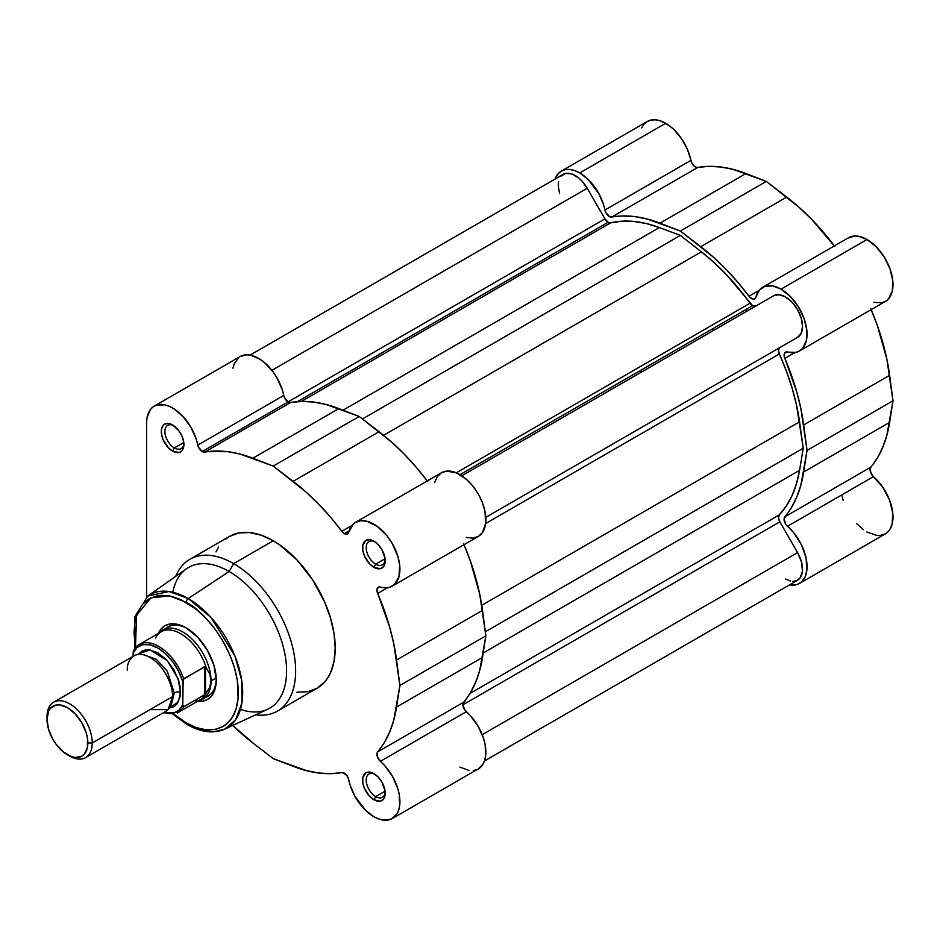 <?xml version="1.0" encoding="UTF-8"?>
<svg xmlns="http://www.w3.org/2000/svg" width="940" height="940" viewBox="0 0 940 940"><rect width="100%" height="100%" fill="white"/><g stroke="black" fill="none" stroke-linecap="round" stroke-linejoin="round"><path stroke-width="1.41" d="M834.932 246.644L811.808 219.513L799.447 207.634L766.335 181.408L733.224 169.412L720.863 167.003L708.995 166.345L696.787 167.438L694.66 166.474L691.875 163.161L687.422 149.401L681.629 138.803L674.109 129.779L669.95 126.171L660.609 120.943L655.732 119.838L651.232 120.014L647.284 121.472L561.333 171.092L558.101 173.783L555.117 179.011A36.789 21.244 60 0 1 561.333 171.092A36.789 21.244 60 0 1 579.733 172.925L665.684 123.293A36.789 21.244 -120 0 0 647.284 121.472L644.053 124.162L641.656 127.958M873.448 302.386L881.943 302.762L885.527 301.329L888.5 298.861L892.283 291.177L892.8 280.696L889.98 268.769L884.188 256.961L876.186 246.762L866.986 239.524A36.789 21.244 -120 0 0 848.597 237.703L762.645 287.323A36.789 21.244 60 0 1 781.034 289.144L866.986 239.524L858.561 236.269L854.636 235.987L847.88 238.137M561.333 171.092L565.281 169.635L569.781 169.459L574.657 170.563L579.733 172.925L588.158 179.399L598.839 193.593L603.527 204.556L605.924 212.781L609.79 216.741L623.044 215.977L634.911 216.623L647.272 219.032L680.384 231.029L713.495 257.266L725.856 269.134L737.724 282.188L749.932 297.381L753.093 299.155L754.843 298.755L755.842 297.169A36.789 21.244 60 0 1 762.645 287.323M747.453 310.87A159.941 92.343 -120 0 0 746.372 309.331L747.453 310.87A159.941 92.343 -120 0 0 746.372 309.331L747.453 310.87M723.753 322.385A159.941 92.343 60 0 1 724.834 323.924L723.753 322.385M754.679 298.873L754.656 298.885A6.392 3.69 60 0 0 755.842 297.169L759.297 290.143L765.09 286.242L772.61 285.901L781.034 289.144L790.235 296.394L798.236 306.581L804.029 318.402L806.849 330.316L806.332 340.797L802.548 348.481L799.576 350.949L795.992 352.382L785.617 352.077L784.136 354.439L784.371 357.012L796.779 391.98L800.892 408.63L807.049 450.424L800.892 485.099L796.779 497.002L791.421 507.612L784.125 518.704L785.617 524.027L793.83 532.863L801.562 545.012L806.12 558.184L806.837 570.345L805.087 576.948L801.679 581.813L796.861 584.61L789.471 584.915A36.789 21.244 60 0 0 799.435 583.481L885.386 533.861L889.534 530.007L892.13 524.215L892.765 512.829L889.428 499.774L882.648 487.061L872.449 475.616L870.087 470.329L870.323 468.014L877.373 457.991L882.731 447.381L886.843 435.467L893 400.793L886.843 359.01L877.373 325.557L870.793 308.778M841.793 494.922L843.145 500.256M856.587 523.521L863.472 529.737M866.88 531.981L876.891 535.495L879.969 535.53L885.386 533.861A36.789 21.244 -120 0 0 892.072 508.564A36.789 21.244 -120 0 0 873.448 476.639L787.497 526.271A6.392 3.69 60 0 1 784.841 516.812L870.793 467.18A6.392 3.69 -120 0 0 873.448 476.639L787.497 526.271A36.789 21.244 60 0 1 806.12 558.184A36.789 21.244 60 0 1 799.435 583.481M889.628 422.389L803.677 472.009L807.049 450.424L893 400.793L889.628 422.389L803.677 472.009A176.732 102.037 60 0 1 784.841 516.812L870.793 467.18A176.732 102.037 -120 0 0 889.628 422.389M799.435 351.031L885.386 301.411A36.789 21.244 -120 0 0 891.014 271.93A36.789 21.244 -120 0 0 866.986 239.524L781.034 289.144A36.789 21.244 60 0 1 805.063 321.562A36.789 21.244 60 0 1 799.435 351.031A36.789 21.244 60 0 1 787.497 352.007A6.392 3.69 60 0 0 785.429 352.171L785.429 352.171A6.392 3.69 60 0 0 784.841 358.399A176.732 102.037 60 0 1 803.677 424.939L889.628 375.319A176.732 102.037 -120 0 0 871.157 309.624M659.998 223.156L745.949 173.536A176.732 102.037 -120 0 0 697.739 167.449L611.787 217.07A176.732 102.037 60 0 1 659.998 223.156L680.384 231.029L766.335 181.408L745.949 173.536L659.998 223.156M690.877 160.411A36.789 21.244 -120 0 0 665.684 123.293L579.733 172.925A36.789 21.244 60 0 1 604.925 210.031L690.877 160.411A6.392 3.69 -120 0 0 697.739 167.449L611.787 217.07A6.392 3.69 60 0 1 604.925 210.031L690.877 160.411M794.888 352.594L784.841 358.399L794.888 352.594M893 400.793L889.628 375.319L803.677 424.939L807.049 450.424L893 400.793M834.368 245.904A176.732 102.037 -120 0 0 786.721 197.071L700.77 246.691L680.384 231.029L766.335 181.408L786.721 197.071L700.77 246.691A176.732 102.037 60 0 1 748.98 296.276L759.015 290.472L748.98 296.276A6.392 3.69 60 0 0 754.656 298.885M752.646 305.7A6.392 3.69 -120 0 0 755.819 306.041L752.646 305.7L460.001 474.665L752.646 305.7A6.392 3.69 -120 0 1 750.038 303.244A171.139 98.806 -120 0 0 701.393 251.814L383.602 435.291L701.393 251.814L714.318 262.754L726.832 275.079L752.646 305.7M608.121 222.263A6.392 3.69 -120 0 0 610.73 222.815L301.376 401.415L610.73 222.815L621.975 221.194L633.936 221.452L646.45 223.579L659.375 227.55A171.139 98.806 -120 0 0 610.73 222.815L608.121 222.263L297.463 401.615L608.121 222.263A6.392 3.69 -120 0 1 604.925 218.891L288.004 401.862L604.925 218.891L608.121 222.263M561.133 176.062L565.833 173.383L571.955 174.018L578.57 177.86L581.754 180.821L587.241 188.258L271.895 370.325L587.241 188.258A23.994 13.853 -120 0 0 563.213 174.346L250.111 355.109M587.241 188.258L604.925 218.891L587.241 188.258M343.006 410.204L659.375 227.55L343.006 410.204M362.452 418.958L680.384 235.411L659.375 227.55L680.384 235.411L701.393 251.814L680.384 235.411L362.452 418.958M466.311 537.433L472.644 538.15L478.096 536.552L482.291 532.757L485.628 523.557L779.331 353.981L786.369 371.041L792.126 388.173L796.544 405.175L803.265 448.239L485.322 631.798L803.265 448.239L799.552 421.837L481.762 605.313L799.552 421.837A171.139 98.806 -120 0 0 779.331 353.981L778.532 350.068L779.836 347.577L485.792 517.341L779.836 347.577A6.392 3.69 -120 0 0 779.331 353.981L485.628 523.557L484.993 511.43L482.396 502.642L478.248 493.994L472.832 486.074L466.522 479.423L456.335 472.82L750.038 303.244L456.335 472.82L446.7 471.105L441.306 472.844L437.206 476.768L434.656 482.608M461.798 475.781L773.608 295.771L461.798 475.781M797.519 337.366A23.994 13.853 -120 0 0 797.555 337.343A23.994 13.853 -120 0 0 797.578 309.671A23.994 13.853 -120 0 0 773.608 295.771L779.119 294.725L785.617 297.005L792.103 302.269L797.59 309.707L801.256 318.19L802.525 326.427L801.209 333.16L797.519 337.366L485.792 517.341L797.519 337.366M803.265 448.239L799.552 470.353L483.184 653.006L799.552 470.353L796.544 483.536L792.126 495.439L786.369 505.92L779.331 514.85A171.139 98.806 -120 0 0 799.552 470.353L803.265 448.239M469.988 693.462L779.331 514.85A6.392 3.69 -120 0 0 779.836 521.841L462.915 704.812L779.836 521.841L797.59 552.603L779.836 521.841L778.532 517.846L779.331 514.85L469.988 693.462M482.232 734.681L797.59 552.603L482.232 734.681M484.453 761L797.555 580.239A23.994 13.853 -120 0 0 797.59 552.603L801.55 562.144L802.443 571.168L800.105 577.947L796.944 580.556L792.808 581.355M559.512 193.499L558.243 185.262L558.583 181.632M790.481 581.049L785.558 579.052M296.958 692.157L307.674 691.734L317.074 688.256A87.643 50.607 -120 0 0 330.504 618.027A87.643 50.607 -120 0 0 273.246 540.782L233.661 563.636A87.643 50.607 60 0 1 290.918 640.88A87.643 50.607 60 0 1 277.488 711.11A87.643 50.607 60 0 1 255.692 714.811A87.643 50.607 -120 0 0 294.62 657.459A87.643 50.607 -120 0 0 233.661 563.636L229.137 571.473L188.258 598.557A76.986 44.45 60 0 1 239.077 668.223A76.986 44.45 60 0 1 224.695 729.158L235.588 719.817L241.944 702.873L241.686 680.207L234.918 655.967L211.148 617.604L188.258 598.557A3.196 1.845 120 0 0 186.167 602.375C201.43 608.756 237.632 647.742 238.349 692.757C237.632 736.948 201.43 734.116 186.167 722.884A3.196 1.845 120 0 0 186.825 724.341A3.196 1.845 -60 0 1 186.167 722.884L173.806 714.036M374.849 774.219A13.43 7.755 -120 0 0 366.224 780.658A13.43 7.755 -120 0 0 375.706 796.615L373.897 799.752A15.992 9.236 60 0 1 362.593 780.153A15.992 9.236 60 0 1 373.897 773.632L369.573 772.128L365.907 772.833L362.805 777.732L362.805 782.832L364.497 788.519L369.573 796.25L373.897 799.752L380.183 801.174L383.309 799.376L384.343 797.719L384.989 790.54L381.899 782.068L378.233 777.121L373.897 773.632A15.992 9.236 60 0 1 385.212 793.219A15.992 9.236 60 0 1 373.897 799.752L375.706 796.615A13.43 7.755 60 0 1 366.929 784.771A13.43 7.755 60 0 1 368.997 774.008A13.43 7.755 60 0 1 374.849 774.219M374.849 541.769A13.43 7.755 -120 0 0 366.224 548.208A13.43 7.755 -120 0 0 375.706 564.164L373.897 567.302A15.992 9.236 60 0 1 362.593 547.703A15.992 9.236 60 0 1 373.897 541.182L369.573 539.678L365.907 540.383L362.805 545.282L362.805 550.382L364.497 556.069L369.573 563.8L373.897 567.302L380.183 568.723L383.309 566.926L384.343 565.269L384.989 558.09L381.899 549.618L378.233 544.671L373.897 541.182A15.992 9.236 60 0 1 385.212 560.769A15.992 9.236 60 0 1 373.897 567.302L375.706 564.164A13.43 7.755 60 0 1 366.929 552.321A13.43 7.755 60 0 1 368.997 541.558A13.43 7.755 60 0 1 374.849 541.769M173.536 425.55A13.43 7.755 -120 0 0 164.911 431.989A13.43 7.755 -120 0 0 174.405 447.934L172.596 451.071A15.992 9.236 60 0 1 161.28 431.484A15.992 9.236 60 0 1 172.596 424.951L168.26 423.447L164.594 424.163L163.184 425.327L161.504 429.063L161.504 434.163L163.184 439.838L168.26 447.581L172.596 451.071L178.87 452.504L180.586 451.87L183.042 449.038L183.688 441.87L181.996 436.184L178.87 430.779L172.596 424.951A15.992 9.236 60 0 1 183.899 444.538A15.992 9.236 60 0 1 172.596 451.071L174.405 447.934A13.43 7.755 60 0 1 165.628 436.101A13.43 7.755 60 0 1 167.684 425.338A13.43 7.755 60 0 1 173.536 425.55M167.978 626.957A39.985 23.089 60 0 1 187.084 628.437A39.985 23.089 -120 0 0 165.546 628.754M186.167 627.885L180.292 625.17L174.652 623.89L169.447 624.09L164.888 625.782L161.151 628.884L158.284 633.478A42.547 24.558 60 0 1 186.167 627.885L186.167 627.885A42.547 24.558 60 0 1 216.247 679.996L213.956 665.379L207.434 650.351L197.682 637.179L186.167 627.885M427.794 481.703L416.432 467.486L404.435 454.326L391.933 442.364L359.197 416.467L326.086 404.47L313.725 402.062L301.857 401.404L290.601 402.508L288.122 401.932A6.392 3.69 -120 0 0 290.601 402.508L204.65 452.128A6.392 3.69 60 0 1 202.171 451.553L288.122 401.932L284.338 397.385L282.164 389.454L276.795 377.528L273.164 371.993L264.622 362.687L259.981 359.221L250.698 355.226L246.374 354.815L240.088 356.565M373.897 816.719A36.789 21.244 60 0 1 348.705 779.601L346.907 775.57L342.795 772.574L330.586 773.667L318.719 773.009L306.358 770.612L273.246 758.615L253.377 743.34L232.709 725.445A176.732 102.037 60 0 0 253.377 743.34L273.246 758.615L293.632 766.488A176.732 102.037 60 0 0 341.843 772.574A6.392 3.69 60 0 1 348.705 779.601L350.103 785.088L354.791 796.039L365.472 810.233L373.897 816.719L378.573 818.928L383.097 820.091L391.099 819.151L396.892 814.016L398.701 810.057L399.712 805.345L399.195 794.277L397.69 788.272L392.438 776.311L384.789 765.689L380.359 761.33A36.789 21.244 60 0 1 398.983 793.243A36.789 21.244 60 0 1 392.297 818.54A36.789 21.244 60 0 1 373.897 816.719M344.322 533.626L349.093 530.865L344.322 533.626L347.095 534.131L348.705 532.228A6.392 3.69 60 0 1 347.518 533.944A6.392 3.69 60 0 1 344.322 533.626A6.392 3.69 60 0 1 341.843 531.335L344.322 533.626M385.083 558.748L375.706 564.164L385.083 558.748M183.782 442.529L174.405 447.934L183.782 442.529M385.083 791.198L375.706 796.615L385.083 791.198M224.695 729.158A76.986 44.45 60 0 1 188.258 724.282A3.196 1.845 -60 0 1 186.825 724.341C195.943 729.605 204.72 732.119 213.133 731.861L224.695 729.158L267.595 709.3A81.251 46.906 -120 0 0 282.776 645.005A81.251 46.906 -120 0 0 229.137 571.473A81.251 46.906 60 0 1 286.312 664.251A81.251 46.906 60 0 1 240.464 709.394M459.848 767.099L469.048 770.471M473.267 770.542L477.05 769.519M478.178 768.955L482.843 764.385L484.652 760.437L485.663 755.725L485.146 744.656L483.642 738.652L478.389 726.691L470.74 716.068L464.43 709.465L462.938 704.142L470.235 693.05L475.593 682.44L479.706 670.525L485.863 635.851L479.706 594.068L470.235 560.616L463.655 543.837M239.03 357.259L234.213 363.721L232.956 368.221M154.195 406.151A36.789 21.244 60 0 1 179.458 413.012A36.789 21.244 60 0 1 197.788 445.09L283.739 395.47A36.789 21.244 -120 0 0 265.409 363.38A36.789 21.244 -120 0 0 240.147 356.53L154.195 406.151A36.789 21.244 60 0 0 146.581 423L146.581 596.912L146.581 423L147.004 417.842L150.306 409.652L153.079 406.891L156.487 405.128L164.747 404.846L169.329 406.339L174.029 408.853L183.112 416.62L190.844 427.148L196.213 439.086L198.387 447.005L202.171 451.553L227.774 451.682L240.135 454.091L273.246 466.087L305.982 491.984L318.484 503.946L330.481 517.106L341.843 531.335L351.877 525.53L341.843 531.335A176.732 102.037 60 0 0 293.115 481.362L379.067 431.73L293.115 481.362L273.246 466.087L252.86 458.215L338.811 408.595L359.197 416.467L273.246 466.087L359.197 416.467L379.067 431.73A176.732 102.037 -120 0 1 427.23 480.963M355.508 522.381A36.789 21.244 60 0 1 392.297 543.614A36.789 21.244 60 0 1 392.297 586.09L478.248 536.47A36.789 21.244 -120 0 0 478.248 493.994A36.789 21.244 -120 0 0 441.459 472.761L355.508 522.381A36.789 21.244 60 0 0 348.705 532.228L353.123 524.168L355.355 522.464L360.748 520.725L367.035 521.301L377.21 526.353L386.88 535.694L392.297 543.614L397.949 556.68L399.7 565.316L398.983 576.655L394.424 584.539L389.56 587.265L386.693 587.77L378.479 587.136L376.999 589.498L377.234 592.071L389.642 627.039L393.754 643.689L399.911 685.483L393.754 720.158L389.642 732.06L384.284 742.67L377.234 752.693L377.269 756.371L380.359 761.33A6.392 3.69 60 0 1 377.704 751.871L463.655 702.239A176.732 102.037 -120 0 0 482.49 657.448L396.539 707.068A176.732 102.037 60 0 1 377.704 751.871L463.655 702.239A6.392 3.69 -120 0 0 466.311 711.698L380.359 761.33L466.311 711.698A36.789 21.244 -120 0 1 484.934 743.622A36.789 21.244 -120 0 1 478.248 768.92L392.297 818.54M277.488 711.11L317.074 688.256L324.782 681.864L327.907 677.646L330.504 672.793L334.029 661.408L335.228 648.13L334.029 633.478L330.504 618.027L324.782 602.34L312.562 579.733L296.958 559.923L279.321 544.636L273.246 540.782L261.156 535.177L249.535 532.545L238.819 532.968L229.419 536.446L225.341 539.29M218.585 547.057L215.988 551.909M172.819 592.223A81.251 46.906 60 0 1 229.137 571.473A81.251 46.906 -120 0 0 186.449 568.77L147.815 595.995A76.986 44.45 60 0 1 188.258 598.557L229.137 571.473L233.661 563.636L273.246 540.782A87.643 50.607 -120 0 0 229.419 536.446L189.845 559.3A87.643 50.607 60 0 1 233.661 563.636A87.643 50.607 -120 0 0 175.733 576.314A87.643 50.607 60 0 1 189.845 559.3M134.867 648.365L134.62 617.039L147.815 595.995L169.071 591.507L188.258 598.557A3.196 1.845 -60 0 0 186.167 602.375L169.611 595.925L150.905 597.852L136.582 615.207L135.466 647.625L133.985 632.502L134.984 621.317L137.957 611.729L142.774 604.103L149.26 598.71L157.168 595.784L161.562 595.279L171.021 596.219L181.044 599.708L196.343 609.402L206.13 618.485L215.154 629.26L223.062 641.327L229.548 654.205L234.377 667.4L237.35 680.419L238.102 698.514L236.105 708.948L232.192 717.608L226.505 724.141L223.062 726.538L215.154 729.464L206.13 729.828L196.343 727.607L186.167 722.884L173.759 714M197.471 701.346L202.876 701.158L207.434 699.466L211.183 696.364L213.956 691.969L215.671 686.435L216.247 679.996A42.547 24.558 60 0 1 197.471 701.346M205.19 697.421A39.985 23.089 -120 0 0 216.235 678.927A39.985 23.089 60 0 1 207.963 696.211M385.165 792.103A13.43 7.755 60 0 1 382.427 797.273A13.43 7.755 60 0 1 375.706 796.615A13.43 7.755 -120 0 0 385.165 792.103M183.864 443.433A13.43 7.755 60 0 1 181.114 448.603A13.43 7.755 60 0 1 174.405 447.934A13.43 7.755 -120 0 0 183.864 443.433M385.165 559.653A13.43 7.755 60 0 1 382.427 564.822A13.43 7.755 60 0 1 375.706 564.164A13.43 7.755 -120 0 0 385.165 559.653M392.297 586.09A36.789 21.244 60 0 1 380.359 587.065A6.392 3.69 60 0 0 378.291 587.23L378.303 587.218A6.392 3.69 60 0 0 377.704 593.457A176.732 102.037 60 0 1 396.539 659.998L482.49 610.377L485.863 635.851L399.911 685.483L396.539 659.998L482.49 610.377A176.732 102.037 -120 0 0 464.019 544.683M387.75 587.653L377.704 593.457L387.75 587.653M399.911 685.483L396.539 707.068L482.49 657.448L485.863 635.851L399.911 685.483M290.601 402.508L204.65 452.128A176.732 102.037 60 0 1 252.86 458.215L338.811 408.595A176.732 102.037 -120 0 0 290.601 402.508M288.122 401.932L202.171 451.553A6.392 3.69 60 0 1 197.788 445.09L283.739 395.47A6.392 3.69 -120 0 0 288.122 401.932M149.977 709.641L168.072 709.641L172.596 696.575C173.501 689.466 166.721 667.423 149.977 657.401C133.233 648.095 126.442 662.3 127.358 670.467M144.314 654.968L156.428 659.351L167.297 671.231L174.288 692.991A6.498 3.748 0 0 0 172.549 694.825A6.498 3.748 180 0 1 174.288 692.991L171.867 702.697L174.288 692.991A6.498 3.748 180 0 1 180.515 692.005L178.388 701.827L169.423 708.079L173.888 706.657L176.697 704.318L180.081 696.857L180.081 686.658L178.788 681.018L173.888 669.715L166.545 659.821L157.897 652.83L149.237 649.822L145.324 649.975L141.893 651.244L139.085 653.582L150.118 649.939L167.191 660.514L177.966 678.504L180.515 692.005A6.498 3.748 0 0 0 174.288 692.991L167.297 671.231L156.428 659.351L144.314 654.968M67.41 754.761L69.619 756.03A31.983 18.471 -120 0 0 92.237 742.976L87.831 742.976A28.87 16.673 60 0 1 67.41 754.761A28.87 16.673 60 0 1 47 719.394L48.551 711.275L50.443 708.29L56.071 705.035L59.608 704.894L67.422 707.609L75.224 713.918L81.85 722.848L86.28 733.059L87.444 738.147L87.444 747.347L84.388 754.08L81.85 756.195L75.224 757.476L71.393 756.606L63.438 752.012L56.071 744.233L52.981 739.522L48.551 729.323L47 719.394A28.87 16.673 60 0 1 67.422 707.609A28.87 16.673 60 0 1 87.831 742.976L92.237 742.976L172.596 696.575A31.983 18.471 -120 0 0 158.625 664.392A31.983 18.471 -120 0 0 133.985 655.814L53.627 702.215A31.983 18.471 60 0 1 78.279 710.781A31.983 18.471 60 0 1 92.237 742.976A31.983 18.471 -120 0 0 69.619 703.79A31.983 18.471 -120 0 0 47 716.856A31.983 18.471 60 0 1 53.627 702.215M133.41 650.692L133.01 656.379L133.915 649.986A39.186 22.619 60 0 1 139.202 644.488A39.186 22.619 60 0 1 183.676 678.715L205.508 666.507L209.82 674.203L211.042 680.913L216.2 677.94L211.042 680.913A39.985 23.089 60 0 1 202.758 699.219A39.985 23.089 60 0 1 198.387 700.817A39.985 23.089 -120 0 0 211.042 680.913A39.985 23.089 -120 0 0 190.926 638.037A39.985 23.089 -120 0 0 159.201 632.949A39.985 23.089 60 0 1 162.785 629.953A39.985 23.089 60 0 1 193.593 640.669A39.985 23.089 60 0 1 211.042 680.913L209.82 687.352L206.213 693.144A39.186 22.619 60 0 1 196.013 701.252M640.058 370.701L641.15 372.24M713.53 330.457L712.438 328.918M155.511 638.037A39.186 22.619 60 0 1 157.638 634.782A39.186 22.619 60 0 1 183.171 635.217A39.186 22.619 60 0 1 206.213 667.647A39.186 22.619 -120 0 0 161.21 631.786L139.202 644.488L133.527 650.433M205.508 694.131L183.676 706.868A39.186 22.619 60 0 1 178.388 712.367L200.396 699.654A39.186 22.619 -120 0 0 206.213 693.144L205.508 694.131L205.508 666.507L209.82 674.203L211.042 680.913L209.82 687.352L204.709 694.731L204.709 666.566L205.508 666.507L205.508 694.131M204.709 666.566L204.709 694.731L183.382 706.915L182.771 704.824L183.171 679.42L204.709 666.566M177.496 712.837A39.186 22.619 -120 0 0 183.676 706.868L182.771 704.824L178.753 710.417L172.913 713.26L163.713 712.52A37.905 21.89 60 0 0 182.771 704.824L182.771 681.806L183.676 678.715A39.186 22.619 -120 0 0 140.095 644.018M133.01 653.077L137.029 647.484L142.868 644.64L150.036 644.828L157.897 648.001L165.746 653.899L172.913 661.983L178.753 671.571L182.771 681.806A37.905 21.89 60 0 0 157.897 648.001A37.905 21.89 60 0 0 133.01 653.077M85.611 757.616L165.969 711.227A31.983 18.471 -120 0 0 172.596 696.575L92.237 742.976A31.983 18.471 60 0 1 85.611 757.616A31.983 18.471 60 0 1 68.491 755.349M186.825 724.352L172.866 714.189M163.149 712.849L178.388 712.367"/></g></svg>
